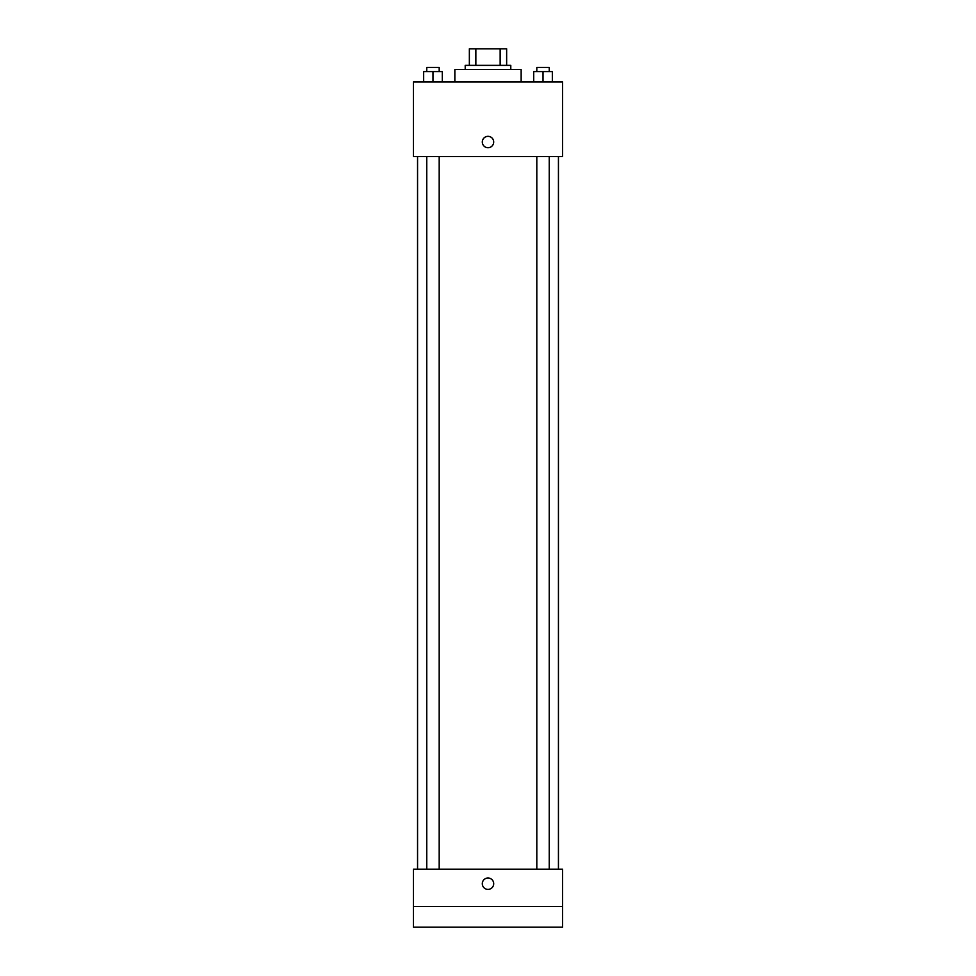 <?xml version="1.0" encoding="UTF-8"?>
<svg xmlns="http://www.w3.org/2000/svg" width="976" height="976" viewBox="0 0 976 976"><rect width="100%" height="100%" fill="white"/><g stroke="black" fill="none" stroke-linecap="round" stroke-linejoin="round"><path stroke-width="1.46" d="M475.849 65.368L475.849 48.8L469.358 48.8L469.358 65.368L469.358 48.8M475.849 48.8L506.642 48.8L506.642 65.368M500.151 65.368L500.151 48.8M465.21 69.516L465.21 65.368L510.79 65.368L510.79 69.516M521.147 81.947L521.147 69.516L454.853 69.516L454.853 81.947M413.421 81.947L562.579 81.947L562.579 156.526L413.421 156.526L413.421 81.947M488 147.718A5.697 5.697 0 0 1 483.071 139.178A5.697 5.697 0 0 1 492.929 139.178A5.697 5.697 0 0 1 488 147.718M413.421 869.189L562.579 869.189L562.579 927.2L413.421 927.2L413.421 869.189M488 889.392A5.697 5.697 0 0 1 483.071 880.84A5.697 5.697 0 0 1 492.929 880.84A5.697 5.697 0 0 1 488 889.392M413.421 906.484L562.579 906.484M533.701 81.947L533.701 71.59L552.343 71.59L552.343 81.947L552.343 71.59M543.022 81.947L543.022 71.59M549.244 71.59L549.244 67.442L536.812 67.442L536.812 71.59M423.657 81.947L423.657 71.59L442.299 71.59L442.299 81.947L442.299 71.59M432.978 81.947L432.978 71.59M439.188 71.59L439.188 67.442L426.756 67.442L426.756 71.59M558.443 869.189L558.443 156.526M417.557 869.189L417.557 156.526M536.812 156.526L536.812 869.189M549.244 156.526L549.244 869.189M439.188 869.189L439.188 156.526M426.756 869.189L426.756 156.526"/></g></svg>
